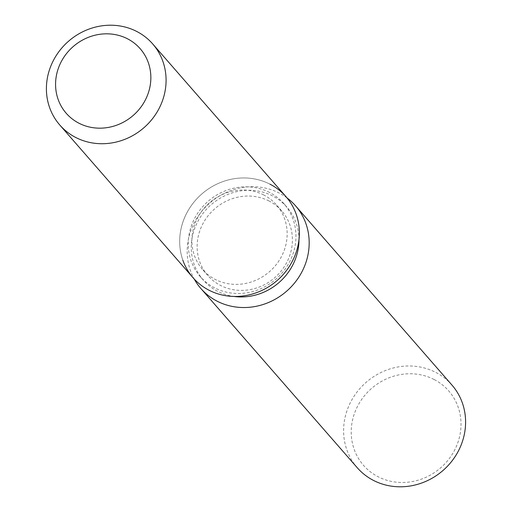 <?xml version="1.0" encoding="UTF-8"?>
<svg xmlns="http://www.w3.org/2000/svg" width="512" height="512" viewBox="0 0 512 512"><rect width="100%" height="100%" fill="white"/><g stroke="black" fill="none" stroke-linecap="round" stroke-linejoin="round"><path stroke-width="0.38" stroke-dasharray="2.56 1.92" d="M263.789 194.995A49.088 45.67 -41.1 0 0 203.443 209.018A49.088 45.67 -41.1 0 0 202.534 269.478A49.088 45.67 -41.1 0 0 215.245 279.411A49.088 45.67 -41.1 0 0 275.597 265.389A49.088 45.67 -41.1 0 0 276.506 204.934A49.088 45.67 -41.1 0 0 263.789 194.995M269.53 192.442A55.494 51.629 -41.1 0 0 201.306 208.294A55.494 51.629 -41.1 0 0 200.282 276.64A55.494 51.629 -41.1 0 0 214.656 287.872A55.494 51.629 -41.1 0 0 282.874 272.019A55.494 51.629 -41.1 0 0 283.904 203.667A55.494 51.629 -41.1 0 0 269.53 192.442M285.978 196.666A61.658 57.37 -41.1 0 0 270.003 184.192A61.658 57.37 -41.1 0 0 201.798 193.984A61.658 57.37 -41.1 0 0 182.861 260.23M298.963 239.77A55.494 51.629 -41.1 0 0 286.918 207.13A55.494 51.629 -41.1 0 0 272.544 195.898A55.494 51.629 -41.1 0 0 204.326 211.75A55.494 51.629 -41.1 0 0 203.296 280.096A55.494 51.629 -41.1 0 0 217.67 291.328A55.494 51.629 -41.1 0 0 234.003 296.454M287.072 197.971A62.854 58.477 -41.1 0 0 279.258 193.088A62.854 58.477 -41.1 0 0 206.144 206.445A62.854 58.477 -41.1 0 0 194.202 279.008M451.955 385.069A62.854 58.477 -41.1 0 0 435.674 372.346A62.854 58.477 -41.1 0 0 358.406 390.298A62.854 58.477 -41.1 0 0 357.242 467.712M434.086 379.488A56.563 52.627 -41.1 0 0 358.874 403.834A56.563 52.627 -41.1 0 0 378.144 476.762A56.563 52.627 -41.1 0 0 453.357 452.416A56.563 52.627 -41.1 0 0 434.086 379.488M269.037 201.011A49.088 45.67 -41.1 0 0 208.691 215.034A49.088 45.67 -41.1 0 0 207.776 275.494A49.088 45.67 -41.1 0 0 220.493 285.427A49.088 45.67 -41.1 0 0 280.838 271.405A49.088 45.67 -41.1 0 0 281.747 210.944A49.088 45.67 -41.1 0 0 269.037 201.011M270.003 184.192A61.658 57.37 -41.1 0 0 194.202 201.805A61.658 57.37 -41.1 0 0 193.062 277.747M207.776 275.494L202.534 269.478M200.282 276.64L203.296 280.096M283.904 203.667L286.918 207.13M281.747 210.944L276.506 204.934"/><path stroke-width="0.77" d="M127.482 38.79A49.088 45.67 -41.1 0 0 67.136 52.813A49.088 45.67 -41.1 0 0 66.227 113.274A49.088 45.67 -41.1 0 0 78.944 123.206A49.088 45.67 -41.1 0 0 139.29 109.184A49.088 45.67 -41.1 0 0 140.198 48.723A49.088 45.67 -41.1 0 0 127.482 38.79A49.088 45.67 -41.1 0 0 67.136 52.813A49.088 45.67 -41.1 0 0 66.227 113.274A49.088 45.67 -41.1 0 0 78.944 123.206A49.088 45.67 -41.1 0 0 139.29 109.184A49.088 45.67 -41.1 0 0 140.198 48.723A49.088 45.67 -41.1 0 0 127.482 38.79M182.861 260.23A61.658 57.37 -41.1 0 0 209.03 290.221A61.658 57.37 -41.1 0 0 291.008 263.68A61.658 57.37 -41.1 0 0 270.003 184.192M194.202 279.008A62.854 58.477 -41.1 0 0 200.826 288.454A62.854 58.477 -41.1 0 0 217.107 301.178A62.854 58.477 -41.1 0 0 294.374 283.226A62.854 58.477 -41.1 0 0 295.539 205.811A62.854 58.477 -41.1 0 0 287.072 197.971M200.826 288.454L357.242 467.712A62.854 58.477 -41.1 0 0 373.523 480.435A62.854 58.477 -41.1 0 0 450.79 462.477A62.854 58.477 -41.1 0 0 451.955 385.069L295.539 205.811M234.003 296.454A55.494 51.629 -41.1 0 0 298.963 239.77M59.782 125.011L193.062 277.747A61.658 57.37 -41.1 0 0 209.03 290.221A61.658 57.37 -41.1 0 0 284.832 272.608A61.658 57.37 -41.1 0 0 285.978 196.666L152.698 43.93A61.658 57.37 -41.1 0 0 136.73 31.456A61.658 57.37 -41.1 0 0 60.928 49.069A61.658 57.37 -41.1 0 0 59.782 125.011A61.658 57.37 -41.1 0 0 75.757 137.485A61.658 57.37 -41.1 0 0 151.558 119.872A61.658 57.37 -41.1 0 0 152.698 43.93"/></g></svg>
